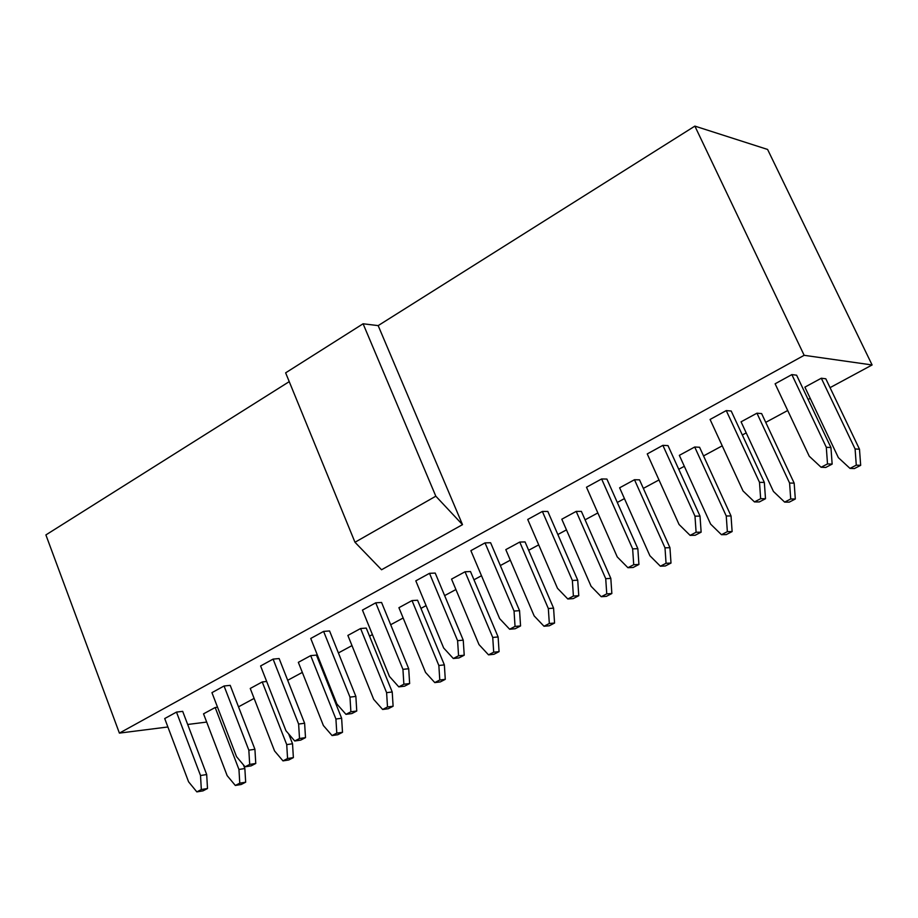 <?xml version="1.0" encoding="UTF-8"?>
<svg xmlns="http://www.w3.org/2000/svg" width="918" height="918" viewBox="0 0 918 918"><rect width="100%" height="100%" fill="white"/><g stroke="black" fill="none" stroke-linecap="round" stroke-linejoin="round"><path stroke-width="1.38" d="M119.397 733.115L804.157 355.312L694.869 126.11L378.17 325.615L462.5 524.648L381.555 569.757L462.5 524.648L378.17 325.615L694.869 126.11L767.597 149.45L872.1 364.962L830.056 387.648L872.1 364.962L767.597 149.45L694.869 126.11L804.157 355.312L872.1 364.962L804.157 355.312L119.397 733.115L45.9 534.919L119.397 733.115L136.61 730.935L119.397 733.115M289.239 381.636L45.9 534.919L289.239 381.636M285.636 372.834L363.092 323.779L378.17 325.615L363.092 323.779L435.82 496.19L462.5 524.648L435.82 496.19L354.979 542.263L381.555 569.757L354.979 542.263L285.636 372.834L354.979 542.263L435.82 496.19L363.092 323.779L285.636 372.834M810.215 398.355L808.138 399.479L810.215 398.355M787.701 410.507L765.738 422.36L787.701 410.507M746.208 432.894L742.329 434.983L746.208 432.894M722.236 445.827L703.532 455.925L722.236 445.827M684.323 466.287L678.746 469.293L684.323 466.287M658.986 479.953L643.346 488.387L658.986 479.953M624.435 498.6L617.298 502.456L624.435 498.6M597.847 512.944L585.087 519.829L597.847 512.944M566.463 529.881L557.857 534.517L566.463 529.881M538.717 544.856L528.653 550.272L538.717 544.856M510.316 560.175L500.333 565.557L510.316 560.175M481.491 575.724L473.975 579.786L481.491 575.724M455.902 589.528L444.645 595.61L455.902 589.528M426.09 605.616L420.96 608.393L426.09 605.616M403.151 617.998L390.689 624.722L403.151 617.998M372.41 634.579L369.529 636.14L372.41 634.579M351.984 645.606L338.398 652.939L351.984 645.606M320.393 662.647L319.625 663.06L320.393 662.647M302.332 672.401L287.69 680.295L302.332 672.401M254.114 698.403L238.496 706.837L254.114 698.403M341.634 718.255L316.446 655.096L310.686 655.636L335.919 719.024L341.634 718.255L335.919 719.024L336.791 733.126L332.075 735.559L323.388 725.541L298.339 662.337L323.388 725.541L332.075 735.559L337.79 734.733L332.075 735.559L336.791 733.126L342.494 732.312L336.791 733.126L335.919 719.024L310.686 655.636L298.339 662.337L310.686 655.636L316.446 655.096L341.634 718.255L342.494 732.312L341.634 718.255M337.79 734.733L342.494 732.312L337.79 734.733M304.615 723.246L279.129 658.55L273.094 659.113L298.625 724.061L304.615 723.246L298.625 724.061L299.509 738.508L294.735 740.987L285.934 730.717L260.597 665.963L285.934 730.717L294.735 740.987L300.725 740.115L294.735 740.987L299.509 738.508L305.499 737.636L299.509 738.508L298.625 724.061L273.094 659.113L260.597 665.963L273.094 659.113L279.129 658.55L304.615 723.246L305.499 737.636L304.615 723.246M300.725 740.115L305.499 737.636L300.725 740.115M244.854 768.538L243.465 764.923L244.854 768.538L238.955 769.468L244.854 768.538L245.668 782.193L239.77 783.18L235.329 785.464L227.136 775.618L203.532 713.837L227.136 775.618L235.329 785.464L241.227 784.488L235.329 785.464L239.77 783.18L245.668 782.193L244.854 768.538M217.543 707.239L215.179 707.514L238.955 769.468L239.77 783.18L238.955 769.468L215.179 707.514L203.532 713.837L215.179 707.514L217.543 707.239M241.227 784.488L245.668 782.193L241.227 784.488M206.688 774.551L182.693 711.358L176.486 712.093L200.514 775.526L206.688 774.551L200.514 775.526L201.329 789.549L196.842 791.89L188.569 781.792L164.712 718.553L188.569 781.792L196.842 791.89L203.016 790.857L196.842 791.89L201.329 789.549L207.502 788.528L201.329 789.549L200.514 775.526L176.486 712.093L164.712 718.553L176.486 712.093L182.693 711.358L206.688 774.551L207.502 788.528L206.688 774.551M203.016 790.857L207.502 788.528L203.016 790.857M287.563 758.52L282.985 760.884L288.803 759.966L293.37 757.614L287.563 758.52L293.37 757.614L292.532 743.764L288.677 733.907L292.532 743.764L286.726 744.613L292.532 743.764L293.37 757.614L288.803 759.966L282.985 760.884L274.551 750.947L250.247 688.466L274.551 750.947L282.985 760.884L287.563 758.52L286.726 744.613L287.563 758.52M266.668 681.477L262.238 681.948L286.726 744.613L262.238 681.948L250.247 688.466L262.238 681.948L266.668 681.477M254.917 749.283L230.2 685.356L224.061 685.998L248.835 750.178L254.917 749.283L248.835 750.178L249.685 764.419L245.049 766.817L236.523 756.639L211.943 692.654L236.523 756.639L245.049 766.817L251.142 765.864L245.049 766.817L249.685 764.419L255.766 763.466L249.685 764.419L248.835 750.178L224.061 685.998L211.943 692.654L224.061 685.998L230.2 685.356L254.917 749.283L255.766 763.466L254.917 749.283M251.142 765.864L255.766 763.466L251.142 765.864M731.026 515.95L699.573 447.261L694.708 447.009L726.253 515.985L731.026 515.95L726.253 515.985L727.354 531.66L721.468 534.701L710.624 524.109L679.343 455.351L710.624 524.109L721.468 534.701L726.264 534.597L721.468 534.701L727.354 531.66L732.128 531.568L727.354 531.66L726.253 515.985L694.708 447.009L679.343 455.351L694.708 447.009L699.573 447.261L731.026 515.95L732.128 531.568L731.026 515.95M726.264 534.597L732.128 531.568L726.264 534.597M700.021 516.123L667.994 445.609L662.876 445.345L694.983 516.157L700.021 516.123L694.983 516.157L696.096 532.256L690.118 535.378L679.068 524.499L647.247 453.917L679.068 524.499L690.118 535.378L695.167 535.263L690.118 535.378L696.096 532.256L701.134 532.165L696.096 532.256L694.983 516.157L662.876 445.345L647.247 453.917L662.876 445.345L667.994 445.609L700.021 516.123L701.134 532.165L700.021 516.123M695.167 535.263L701.134 532.165L695.167 535.263M830.951 447.548L796.606 375.187L791.855 374.601L826.303 447.273L830.951 447.548L826.303 447.273L827.508 463.923L821.094 467.262L809.251 456.223L775.113 383.793L809.251 456.223L821.094 467.262L825.752 467.446L821.094 467.262L827.508 463.923L832.144 464.118L827.508 463.923L826.303 447.273L791.855 374.601L775.113 383.793L791.855 374.601L796.606 375.187L830.951 447.548L832.144 464.118L830.951 447.548M825.752 467.446L832.144 464.118L825.752 467.446M859.489 449.212L825.81 378.778L821.312 378.227L855.094 448.959L859.489 449.212L855.094 448.959L856.276 465.162L849.988 468.398L838.375 457.657L804.891 387.144L838.375 457.657L849.988 468.398L854.394 468.57L849.988 468.398L856.276 465.162L860.671 465.346L856.276 465.162L855.094 448.959L821.312 378.227L804.891 387.144L821.312 378.227L825.81 378.778L859.489 449.212L860.671 465.346L859.489 449.212M854.394 468.57L860.671 465.346L854.394 468.57M764.338 482.432L731.198 411.012L726.253 410.587L759.496 482.317L764.338 482.432L759.496 482.317L760.655 498.692L754.458 501.916L743.029 490.958L710.073 419.457L743.029 490.958L754.458 501.916L759.324 501.939L754.458 501.916L760.655 498.692L765.497 498.738L760.655 498.692L759.496 482.317L726.253 410.587L710.073 419.457L726.253 410.587L731.198 411.012L764.338 482.432L765.497 498.738L764.338 482.432M759.324 501.939L765.497 498.738L759.324 501.939M794.173 483.143L761.63 413.593L756.948 413.192L789.583 483.04L794.173 483.143L789.583 483.04L790.719 498.979L784.638 502.112L773.426 491.44L741.067 421.821L773.426 491.44L784.638 502.112L789.25 502.146L784.638 502.112L790.719 498.979L795.309 499.013L790.719 498.979L789.583 483.04L756.948 413.192L741.067 421.821L756.948 413.192L761.63 413.593L794.173 483.143L795.309 499.013L794.173 483.143M789.25 502.146L795.309 499.013L789.25 502.146M387.499 706.975L382.645 709.476L388.268 708.73L393.111 706.229L387.499 706.975L393.111 706.229L392.216 691.977L366.259 628.084L360.59 628.52L386.604 692.654L392.216 691.977L386.604 692.654L387.499 706.975L386.604 692.654L360.59 628.52L347.876 635.428L373.695 699.378L347.876 635.428L360.59 628.52L366.259 628.084L392.216 691.977L393.111 706.229L388.268 708.73L382.645 709.476L373.695 699.378L382.645 709.476L387.499 706.975M355.863 696.406L329.562 630.941L323.618 631.4L349.976 697.129L355.863 696.406L349.976 697.129L350.883 711.783L345.96 714.342L336.883 703.991L310.743 638.469L336.883 703.991L345.96 714.342L351.846 713.561L345.96 714.342L350.883 711.783L356.758 711.014L350.883 711.783L349.976 697.129L323.618 631.4L310.743 638.469L323.618 631.4L329.562 630.941L355.863 696.406L356.758 711.014L355.863 696.406M351.846 713.561L356.758 711.014L351.846 713.561M444.358 664.884L417.575 600.234L412.021 600.579L438.85 665.481L444.358 664.884L438.85 665.481L439.779 679.997L434.776 682.59L425.539 672.412L398.917 607.705L425.539 672.412L434.776 682.59L440.284 681.925L434.776 682.59L439.779 679.997L445.276 679.354L439.779 679.997L438.85 665.481L412.021 600.579L398.917 607.705L412.021 600.579L417.575 600.234L444.358 664.884L445.276 679.354L444.358 664.884M440.284 681.925L445.276 679.354L440.284 681.925M408.705 668.729L381.567 602.46L375.737 602.816L402.933 669.348L408.705 668.729L402.933 669.348L403.874 684.231L398.791 686.871L389.439 676.428L362.461 610.103L389.439 676.428L398.791 686.871L404.574 686.182L398.791 686.871L403.874 684.231L409.646 683.554L403.874 684.231L402.933 669.348L375.737 602.816L362.461 610.103L375.737 602.816L381.567 602.46L408.705 668.729L409.646 683.554L408.705 668.729M404.574 686.182L409.646 683.554L404.574 686.182M498.118 636.954L470.486 571.535L465.047 571.776L492.736 637.448L498.118 636.954L492.736 637.448L493.7 652.193L488.525 654.855L479.001 644.597L451.541 579.109L479.001 644.597L488.525 654.855L493.918 654.293L488.525 654.855L493.7 652.193L499.071 651.642L493.7 652.193L492.736 637.448L465.047 571.776L451.541 579.109L465.047 571.776L470.486 571.535L498.118 636.954L499.071 651.642L498.118 636.954M493.918 654.293L499.071 651.642L493.918 654.293M463.246 640.156L435.224 573.073L429.509 573.325L457.6 640.672L463.246 640.156L457.6 640.672L458.564 655.785L453.32 658.516L443.658 647.982L415.808 580.842L443.658 647.982L453.32 658.516L458.989 657.919L453.32 658.516L458.564 655.785L464.221 655.211L458.564 655.785L457.6 640.672L429.509 573.325L415.808 580.842L429.509 573.325L435.224 573.073L463.246 640.156L464.221 655.211L463.246 640.156M458.989 657.919L464.221 655.211L458.989 657.919M553.577 608.141L525.062 541.93L519.749 542.056L548.333 608.531L553.577 608.141L548.333 608.531L549.32 623.494L543.995 626.248L534.161 615.909L505.807 549.63L534.161 615.909L543.995 626.248L549.251 625.789L543.995 626.248L549.32 623.494L554.564 623.047L549.32 623.494L548.333 608.531L519.749 542.056L505.807 549.63L519.749 542.056L525.062 541.93L553.577 608.141L554.564 623.047L553.577 608.141M549.251 625.789L554.564 623.047L549.251 625.789M519.554 610.654L490.614 542.745L485.025 542.882L514.046 611.067L519.554 610.654L514.046 611.067L515.044 626.409L509.628 629.232L499.644 618.617L470.877 550.651L499.644 618.617L509.628 629.232L515.159 628.75L509.628 629.232L515.044 626.409L520.563 625.95L515.044 626.409L514.046 611.067L485.025 542.882L470.877 550.651L485.025 542.882L490.614 542.745L519.554 610.654L520.563 625.95L519.554 610.654M515.159 628.75L520.563 625.95L515.159 628.75M606.752 593.877L601.244 596.711L606.362 596.367L611.847 593.533L606.752 593.877L611.847 593.533L610.826 578.397L581.381 511.383L576.206 511.383L605.719 578.673L610.826 578.397L605.719 578.673L606.752 593.877L605.719 578.673L576.206 511.383L561.805 519.209L591.089 586.292L561.805 519.209L576.206 511.383L581.381 511.383L610.826 578.397L611.847 593.533L606.362 596.367L601.244 596.711L591.089 586.292L601.244 596.711L606.752 593.877M577.72 580.187L547.805 511.429L542.366 511.441L572.362 580.474L577.72 580.187L572.362 580.474L573.394 596.069L567.806 598.984L557.478 588.277L527.735 519.462L557.478 588.277L567.806 598.984L573.188 598.616L567.806 598.984L573.394 596.069L578.765 595.713L573.394 596.069L572.362 580.474L542.366 511.441L527.735 519.462L542.366 511.441L547.805 511.429L577.72 580.187L578.765 595.713L577.72 580.187M573.188 598.616L578.765 595.713L573.188 598.616M666.055 563.285L660.375 566.211L665.332 565.981L671.001 563.067L666.055 563.285L671.001 563.067L669.945 547.69L639.513 479.839L634.487 479.724L664.999 547.839L669.945 547.69L664.999 547.839L666.055 563.285L664.999 547.839L634.487 479.724L619.627 487.802L649.875 555.711L619.627 487.802L634.487 479.724L639.513 479.839L669.945 547.69L671.001 563.067L665.332 565.981L660.375 566.211L649.875 555.711L660.375 566.211L666.055 563.285M637.849 548.7L606.901 479.07L601.611 478.944L632.64 548.861L637.849 548.7L632.64 548.861L633.718 564.708L627.923 567.714L617.252 556.928L586.499 487.228L617.252 556.928L627.923 567.714L633.156 567.473L627.923 567.714L633.718 564.708L638.917 564.478L633.718 564.708L632.64 548.861L601.611 478.944L586.499 487.228L601.611 478.944L606.901 479.07L637.849 548.7L638.917 564.478L637.849 548.7M633.156 567.473L638.917 564.478L633.156 567.473M206.688 722.076L187.674 724.474L206.688 722.076M167.891 726.976L136.61 730.935L167.891 726.976"/></g></svg>
